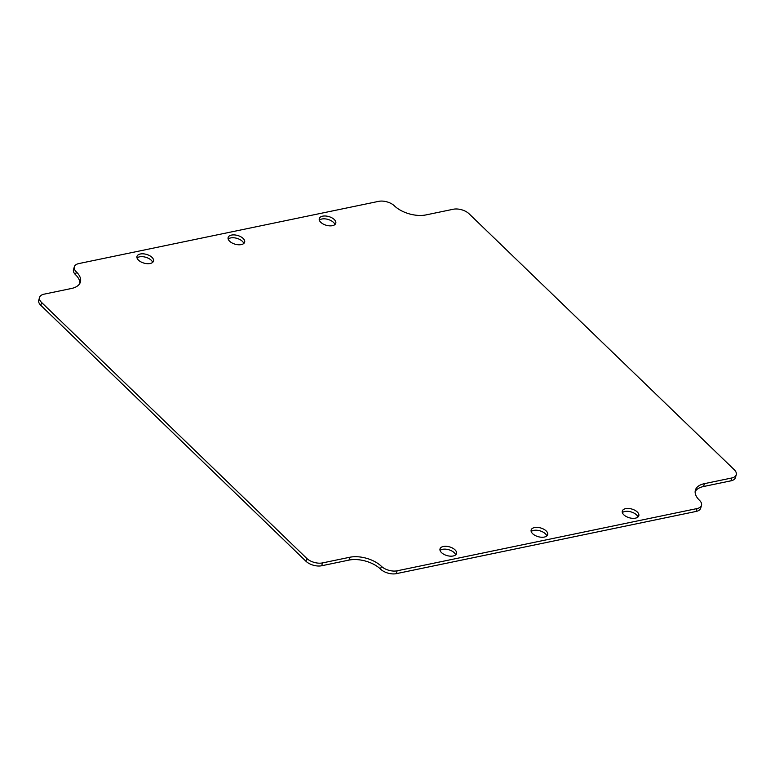 <?xml version="1.0" encoding="UTF-8"?>
<svg xmlns="http://www.w3.org/2000/svg" width="775" height="775" viewBox="0 0 775 775"><rect width="100%" height="100%" fill="white"/><g stroke="black" fill="none" stroke-linecap="round" stroke-linejoin="round"><path stroke-width="1.16" d="M241.306 244.59A8.583 4.534 15.8 0 0 244.648 242.178A8.583 4.534 15.8 0 0 240.715 236.714A8.583 4.534 15.8 0 0 231.473 235.096A8.583 4.534 15.8 0 0 228.131 237.508A8.583 4.534 15.8 0 0 232.064 242.963A8.583 4.534 15.8 0 0 241.306 244.59M243.796 243.466A8.583 4.534 15.8 0 0 230.669 237.935A8.583 4.534 15.8 0 0 228.179 239.049M544.331 537.065A8.583 4.534 15.8 0 0 547.673 534.653A8.583 4.534 15.8 0 0 543.74 529.199A8.583 4.534 15.8 0 0 534.498 527.572A8.583 4.534 15.8 0 0 531.156 529.984A8.583 4.534 15.8 0 0 535.089 535.438A8.583 4.534 15.8 0 0 544.331 537.065M546.821 535.951A8.583 4.534 15.8 0 0 533.694 530.41A8.583 4.534 15.8 0 0 531.204 531.534M453.191 555.985A8.583 4.534 15.8 0 0 456.523 553.573A8.583 4.534 15.8 0 0 452.59 548.109A8.583 4.534 15.8 0 0 443.348 546.491A8.583 4.534 15.8 0 0 440.016 548.894A8.583 4.534 15.8 0 0 443.949 554.357A8.583 4.534 15.8 0 0 453.191 555.985M455.671 554.861A8.583 4.534 15.8 0 0 442.544 549.33A8.583 4.534 15.8 0 0 440.064 550.444M150.166 263.5A8.583 4.534 15.8 0 0 153.498 261.088A8.583 4.534 15.8 0 0 149.575 255.634A8.583 4.534 15.8 0 0 140.323 254.006A8.583 4.534 15.8 0 0 136.991 256.418A8.583 4.534 15.8 0 0 140.924 261.882A8.583 4.534 15.8 0 0 150.166 263.5M152.646 262.386A8.583 4.534 15.8 0 0 139.519 256.854A8.583 4.534 15.8 0 0 137.039 257.968M635.481 518.146A8.583 4.534 15.8 0 0 638.813 515.743A8.583 4.534 15.8 0 0 634.88 510.279A8.583 4.534 15.8 0 0 625.638 508.652A8.583 4.534 15.8 0 0 622.306 511.064A8.583 4.534 15.8 0 0 626.229 516.528A8.583 4.534 15.8 0 0 635.481 518.146M637.961 517.032A8.583 4.534 15.8 0 0 624.834 511.5A8.583 4.534 15.8 0 0 622.354 512.614M332.456 225.67A8.583 4.534 15.8 0 0 335.788 223.258A8.583 4.534 15.8 0 0 331.855 217.804A8.583 4.534 15.8 0 0 322.613 216.177A8.583 4.534 15.8 0 0 319.281 218.589A8.583 4.534 15.8 0 0 323.214 224.043A8.583 4.534 15.8 0 0 332.456 225.67M334.936 224.556A8.583 4.534 15.8 0 0 321.809 219.015A8.583 4.534 15.8 0 0 319.329 220.139M378.684 201.345L78.817 263.577A11.596 6.123 -164.2 0 0 74.303 266.842A11.596 6.123 -164.2 0 0 76.347 271.889A23.192 12.255 15.8 0 1 80.426 281.984A23.192 12.255 15.8 0 1 71.407 288.494L44.068 294.171A11.596 6.123 -164.2 0 0 39.554 297.426A11.596 6.123 -164.2 0 0 41.598 302.483L306.745 558.397A11.596 6.123 -164.2 0 0 322.497 562.921L349.845 557.244A23.192 12.255 15.8 0 1 381.368 566.292A11.596 6.123 -164.2 0 0 397.12 570.807L696.987 508.574A11.596 6.123 -164.2 0 0 701.501 505.319A11.596 6.123 -164.2 0 0 699.457 500.272A23.192 12.255 15.8 0 1 695.378 490.178A23.192 12.255 15.8 0 1 704.398 483.658L731.736 477.991A11.596 6.123 -164.2 0 0 736.25 474.726A11.596 6.123 -164.2 0 0 734.206 469.679L469.059 213.764A11.596 6.123 -164.2 0 0 453.307 209.24L425.959 214.917A23.192 12.255 15.8 0 1 394.436 205.869A11.596 6.123 -164.2 0 0 378.684 201.345M39.554 297.426L38.75 300.274A11.596 6.123 -164.2 0 0 40.794 305.321L305.941 561.236A11.596 6.123 -164.2 0 0 321.693 565.76L349.041 560.083A23.192 12.255 15.8 0 1 380.564 569.131A11.596 6.123 -164.2 0 0 396.316 573.655L696.183 511.422L696.987 508.574M79.864 283.359A23.192 12.255 15.8 0 0 75.543 274.728A11.596 6.123 -164.2 0 1 73.499 269.681L74.303 266.842M736.25 474.726L735.446 477.574A11.596 6.123 -164.2 0 1 730.932 480.829L703.593 486.506A23.192 12.255 15.8 0 0 695.136 491.641M701.501 505.319L700.697 508.158A11.596 6.123 -164.2 0 1 696.183 511.422M396.316 573.655L397.12 570.807M305.941 561.236L306.745 558.397M40.794 305.321L41.598 302.483M703.593 486.506L704.398 483.658M730.932 480.829L731.736 477.991M75.543 274.728L76.347 271.889M380.564 569.131L381.368 566.292M349.041 560.083L349.845 557.244M321.693 565.76L322.497 562.921"/></g></svg>
